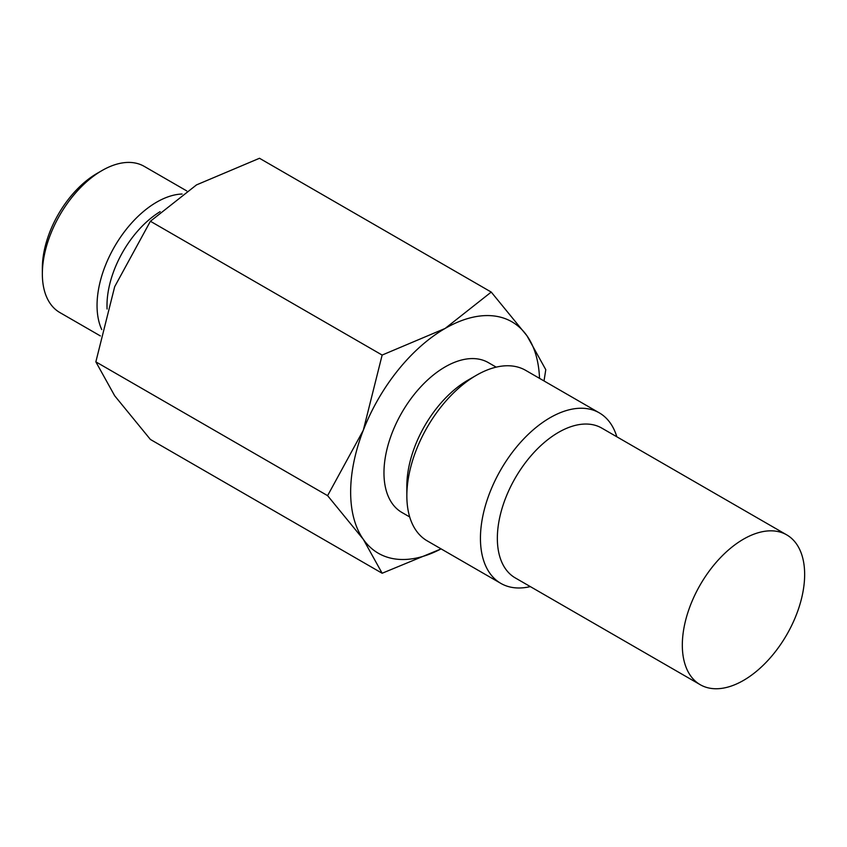<?xml version="1.0" encoding="UTF-8"?>
<svg xmlns="http://www.w3.org/2000/svg" width="847" height="847" viewBox="0 0 847 847"><rect width="100%" height="100%" fill="white"/><g stroke="black" fill="none" stroke-linecap="round" stroke-linejoin="round"><path stroke-width="1.27" d="M786.736 534.88L601.751 428.084A86.5 49.941 120 0 0 535.103 451.26A86.5 49.941 120 0 0 497.348 538.311A86.5 49.941 120 0 0 515.262 577.908L700.236 684.704A86.5 49.941 120 0 0 766.895 661.528A86.5 49.941 120 0 0 804.65 574.478A86.5 49.941 120 0 0 786.736 534.88A86.5 49.941 120 0 0 720.077 558.057A86.5 49.941 120 0 0 682.322 645.107A86.5 49.941 120 0 0 700.236 684.704M616.817 436.777A98.453 56.844 120 0 0 599.274 412.849A98.453 56.844 120 0 0 523.414 439.233A98.453 56.844 120 0 0 480.44 538.311A98.453 56.844 120 0 0 500.831 583.382A98.453 56.844 120 0 0 530.317 586.6M599.274 412.849L525.68 370.361A98.453 56.844 120 0 0 476.459 375.242A98.453 56.844 120 0 0 406.846 495.813L406.846 486.051A86.5 49.941 120 0 1 467.999 380.123L476.459 375.242M496.194 367.143L488.38 362.632A86.5 49.941 120 0 0 421.721 385.798A86.5 49.941 120 0 0 383.966 472.848A86.5 49.941 120 0 0 401.88 512.446L409.694 516.956M160.147 211.655A77.352 44.658 120 0 0 106.997 305.481A77.352 44.658 120 0 0 107.082 309.007M182.094 194.016A84.393 48.724 120 0 0 97.045 305.481A84.393 48.724 120 0 0 101.746 329.568M186.721 190.903L144.212 166.361A84.393 48.724 120 0 0 102.021 170.543A84.393 48.724 120 0 0 42.35 273.899L42.35 268.15A77.352 44.658 120 0 1 97.045 173.413L102.021 170.543M544.018 380.949L545.786 369.684L526.95 335.751L491.239 292.077L445.13 328.445L382.145 355.062L363.31 430.234L327.598 495.654L363.31 539.327L382.145 573.25L441.107 548.898M539.518 378.355A133.614 77.141 120 0 0 526.95 335.751A133.614 77.141 120 0 0 445.13 328.445A133.614 77.141 120 0 0 363.31 430.234A133.614 77.141 120 0 0 350.647 492.086A133.614 77.141 120 0 0 363.31 539.327A133.614 77.141 120 0 0 441.075 548.877M382.145 573.25L150.395 439.455L114.684 395.782L95.849 361.849L114.684 286.688L150.395 221.258L196.504 184.9L259.489 158.273L491.239 292.077M150.395 221.258L382.145 355.062M95.849 361.849L327.598 495.654M42.35 273.899A84.393 48.724 120 0 0 59.83 312.532L100.37 335.931M406.846 495.813A98.453 56.844 120 0 0 427.237 540.884L500.831 583.382"/></g></svg>
